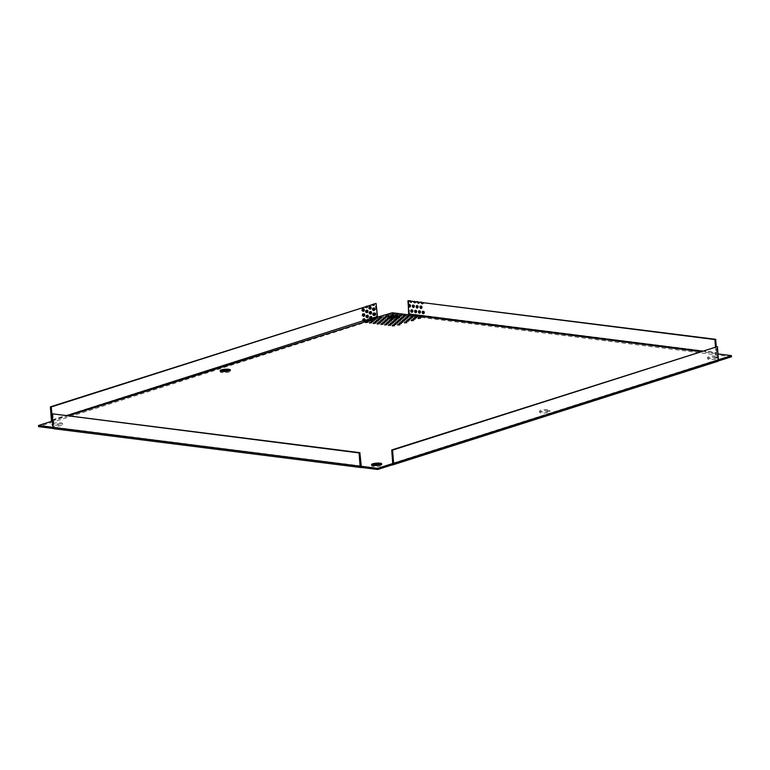 <?xml version="1.0" encoding="UTF-8"?>
<svg xmlns="http://www.w3.org/2000/svg" width="770" height="770" viewBox="0 0 770 770"><rect width="100%" height="100%" fill="white"/><g stroke="black" fill="none" stroke-linecap="round" stroke-linejoin="round"><path stroke-width="0.58" stroke-dasharray="3.85 2.89" d="M372.257 465.186A5.13 1.126 -4.4 0 0 371.602 465.811A5.13 1.126 -4.4 0 0 373.296 466.505A5.13 1.126 -4.4 0 0 378.84 466.293A5.13 1.126 -4.4 0 0 381.843 465.022A5.13 1.126 -4.4 0 0 381.092 464.503M716.187 357.261A5.13 1.126 -4.4 0 0 710.633 357.472A5.13 1.126 -4.4 0 0 707.64 358.743A5.13 1.126 -4.4 0 0 709.324 359.446A5.13 1.126 -4.4 0 0 714.878 359.224A5.13 1.126 -4.4 0 0 717.871 357.954A5.13 1.126 -4.4 0 0 716.187 357.261M709.237 358.3A5.13 1.126 175.6 0 1 707.553 357.607A5.13 1.126 175.6 0 1 710.546 356.337A5.13 1.126 175.6 0 1 716.1 356.115A5.13 1.126 175.6 0 1 717.784 356.818A5.13 1.126 175.6 0 1 714.791 358.089A5.13 1.126 175.6 0 1 709.237 358.3M220.884 371.284A5.13 1.126 -4.4 0 0 220.23 371.91A5.13 1.126 -4.4 0 0 221.924 372.603A5.13 1.126 -4.4 0 0 227.468 372.391A5.13 1.126 -4.4 0 0 230.471 371.121A5.13 1.126 -4.4 0 0 229.72 370.601M52.87 424.819A5.13 1.126 -4.4 0 0 52.216 425.444A5.13 1.126 -4.4 0 0 53.9 426.137A5.13 1.126 -4.4 0 0 59.454 425.925A5.13 1.126 -4.4 0 0 62.447 424.655A5.13 1.126 -4.4 0 0 60.763 423.952A5.13 1.126 -4.4 0 0 52.918 424.799M52.832 423.654A5.13 1.126 175.6 0 1 60.676 422.817A5.13 1.126 175.6 0 1 62.36 423.51A5.13 1.126 175.6 0 1 59.367 424.78A5.13 1.126 175.6 0 1 53.813 425.002A5.13 1.126 175.6 0 1 52.918 424.828M548.163 410.785A5.13 1.126 -4.4 0 0 542.619 411.007A5.13 1.126 -4.4 0 0 539.616 412.277A5.13 1.126 -4.4 0 0 541.31 412.97A5.13 1.126 -4.4 0 0 546.854 412.758A5.13 1.126 -4.4 0 0 549.857 411.488A5.13 1.126 -4.4 0 0 548.163 410.785M541.223 411.834A5.13 1.126 175.6 0 1 539.529 411.142A5.13 1.126 175.6 0 1 542.532 409.871A5.13 1.126 175.6 0 1 548.076 409.65A5.13 1.126 175.6 0 1 549.77 410.352A5.13 1.126 175.6 0 1 546.767 411.623A5.13 1.126 175.6 0 1 541.223 411.834M397.416 315.633L395.28 316.008L397.416 315.633M401.218 316.114L399.081 316.489L401.218 316.114M405.02 316.595L402.883 316.971L405.02 316.595M412.633 317.558L410.497 317.933L412.633 317.558M416.435 318.039L414.298 318.405L416.435 318.039M420.237 318.52L418.1 318.886L420.237 318.52M388.292 316.008L386.155 316.374L388.292 316.008M392.094 316.489L389.957 316.855L392.094 316.489M388.908 317.75A5.13 1.126 -4.4 0 0 388.244 318.376A5.13 1.126 -4.4 0 0 389.938 319.078A5.13 1.126 -4.4 0 0 398.186 318.01L398.1 316.874M398.408 316.884L398.456 317.481A5.13 1.126 -4.4 0 0 397.744 317.076M403.499 317.933L401.363 318.299L403.499 317.933M407.301 318.405L405.164 318.78L407.301 318.405M393.614 315.151L391.478 315.527L393.614 315.151M408.822 317.076L406.685 317.452L408.822 317.076M411.103 318.886L408.966 319.261L411.103 318.886M414.905 319.367L412.768 319.743L414.905 319.367M398.167 318.78L396.03 319.155L398.167 318.78M405.771 319.743L403.634 320.118L405.771 319.743M409.573 320.224L407.436 320.589L409.573 320.224M413.375 320.705L411.238 321.071L413.375 320.705M381.429 318.193L379.292 318.559L381.429 318.193M385.231 318.674L383.094 319.04L385.231 318.674M389.033 319.155L386.896 319.521L389.033 319.155M392.835 319.637L390.698 320.002L392.835 319.637M396.637 320.118L394.5 320.484L396.637 320.118M400.439 320.589L398.302 320.965L400.439 320.589M386.761 317.336L384.625 317.712L386.761 317.336M401.969 319.261L399.832 319.637L401.969 319.261M404.24 321.071L402.104 321.446L404.24 321.071M408.042 321.552L405.906 321.927L408.042 321.552M383.701 320.002L381.564 320.378L383.701 320.002M387.503 320.484L385.366 320.859L387.503 320.484M391.304 320.965L389.168 321.34L391.304 320.965M398.918 321.927L396.771 322.303L398.918 321.927M402.72 322.409L400.583 322.774L402.72 322.409M406.522 322.89L404.385 323.256L406.522 322.89M374.576 320.378L372.439 320.744L374.576 320.378M378.378 320.859L376.241 321.225L378.378 320.859M382.18 321.34L380.043 321.706L382.18 321.34M385.982 321.822L383.845 322.187L385.982 321.822M389.784 322.303L387.647 322.668L389.784 322.303M393.586 322.774L391.449 323.15L393.586 322.774M379.899 319.521L377.762 319.897L379.899 319.521M395.106 321.446L392.969 321.822L395.106 321.446M397.387 323.256L395.251 323.631L397.387 323.256M401.189 323.737L399.053 324.112L401.189 323.737M374.182 318.433L374.384 319.589L376.52 319.223L375.914 318.347M393.172 313.197L393.432 314.372L395.125 314.247L395.039 313.111M396.974 313.679L397.233 314.843L398.927 314.728L398.841 313.592M400.775 314.16L401.035 315.325L402.729 315.209L402.643 314.073M404.577 314.641L404.837 315.806L406.531 315.69L406.445 314.555M408.379 315.123L408.639 316.287L410.554 316.104L410.458 314.959M412.412 315.642L412.017 316.595L414.356 316.586L414.26 315.44M416.214 316.123L415.819 317.076L418.158 317.067L418.062 315.921M420.016 316.595L419.621 317.558L421.96 317.538L421.873 316.403M367.329 320.618L367.531 321.773L369.667 321.408L369.061 320.532M376.848 322.187L374.711 322.563L376.848 322.187M380.65 322.668L378.513 323.044L380.65 322.668M384.451 323.15L382.315 323.525L384.451 323.15M392.055 324.112L389.918 324.488L392.055 324.112M395.857 324.594L393.72 324.959L395.857 324.594M399.659 325.075L397.522 325.44L399.659 325.075M367.714 322.563L365.577 322.928L367.714 322.563M371.515 323.044L369.379 323.41L371.515 323.044M375.317 323.525L373.181 323.891L375.317 323.525M379.119 324.006L376.982 324.372L379.119 324.006M382.921 324.488L380.784 324.853L382.921 324.488M386.723 324.969L384.586 325.335L386.723 324.969M373.046 321.706L370.909 322.081L373.046 321.706M388.253 323.631L386.117 324.006L388.253 323.631M390.525 325.44L388.388 325.816L390.525 325.44M394.327 325.922L392.19 326.297L394.327 325.922M363.902 318.876A1.28 0.857 97.2 0 0 362.728 320.907L363.594 321.023M370.765 316.691A1.28 0.857 97.2 0 0 369.581 318.722L370.447 318.838M373.614 308.106A1.28 0.857 97.2 0 0 372.18 309.232A1.28 0.857 97.2 0 0 373.344 310.3M373.999 313.101A1.28 0.857 97.2 0 0 372.565 314.227A1.28 0.857 97.2 0 0 373.719 315.296M369.995 306.701A1.28 0.857 97.2 0 0 368.561 307.827A1.28 0.857 97.2 0 0 369.716 308.895M370.38 311.696A1.28 0.857 97.2 0 0 368.945 312.822A1.28 0.857 97.2 0 0 370.101 313.891M366.761 310.291A1.28 0.857 97.2 0 0 365.327 311.417A1.28 0.857 97.2 0 0 366.481 312.485M367.146 315.286A1.28 0.857 97.2 0 0 365.712 316.412A1.28 0.857 97.2 0 0 366.867 317.481M363.142 308.886A1.28 0.857 97.2 0 0 361.708 310.012A1.28 0.857 97.2 0 0 362.863 311.08M363.517 313.881A1.28 0.857 97.2 0 0 362.092 315.007A1.28 0.857 97.2 0 0 363.248 316.075M411.488 302.081A1.28 0.914 -107.7 0 0 412.489 300.983M409.977 306.835A1.28 0.914 -107.7 0 0 409.919 304.371A1.28 0.914 -107.7 0 0 409.274 304.65M422.903 303.524A1.28 0.914 -107.7 0 0 423.895 302.427M419.101 303.043A1.28 0.914 -107.7 0 0 420.093 301.946M415.29 302.562A1.28 0.914 -107.7 0 0 416.291 301.465M413.779 307.317A1.28 0.914 -107.7 0 0 413.721 304.853A1.28 0.914 -107.7 0 0 413.086 305.132M417.581 307.798A1.28 0.914 -107.7 0 0 417.523 305.334A1.28 0.914 -107.7 0 0 416.888 305.613M421.382 308.279A1.28 0.914 -107.7 0 0 421.325 305.815A1.28 0.914 -107.7 0 0 420.69 306.094M416.06 312.553A1.28 0.914 -107.7 0 0 416.012 310.089A1.28 0.914 -107.7 0 0 415.367 310.368M419.862 313.034A1.28 0.914 -107.7 0 0 419.814 310.56A1.28 0.914 -107.7 0 0 419.169 310.849M423.664 313.515A1.28 0.914 -107.7 0 0 423.615 311.042A1.28 0.914 -107.7 0 0 422.971 311.321M412.258 312.071A1.28 0.914 -107.7 0 0 412.21 309.607A1.28 0.914 -107.7 0 0 411.565 309.887M367.252 320.397L367.415 321.754L53.072 422.018L52.61 420.805M53.111 427.34L54.564 427.523L54.429 428.736L361.409 467.534M52.88 413.875L53.9 427.138L54.564 427.523M392.411 464.907L717.255 361.409L716.543 346.481M716.928 360.244L718.429 359.763M717.977 353.931L715.349 353.594L715.436 354.729L421.96 317.538L422.095 316.181M715.465 346.827L715.927 352.824L715.349 353.594M398.186 318.01L400.121 317.625L398.456 317.481M381.285 316.278L381.371 317.413L375.972 319.03L374.682 318.472M377.829 317.384L377.916 318.52M381.371 317.413L383.383 317.038L383.008 316.095M388.138 314.093L388.224 315.228L383.075 316.874M388.224 315.228L390.236 314.843L389.87 313.91M392.315 312.764L392.402 313.9L389.928 314.689M393.239 314.006L392.402 313.9M397.041 314.487L395.125 314.247M400.843 314.969L398.927 314.728M404.645 315.45L402.729 315.209M408.447 315.931L406.531 315.69M731.5 356.76L715.436 354.729M717.014 361.38L718.15 361.014M53.592 428.534L54.651 428.659M53.072 422.018L38.587 426.638M367.819 320.657L369.109 321.215L374.268 319.569L374.105 318.212M370.765 318.934L364.066 320.484M363.912 321.119L362.728 320.907L51.388 420.102M408.706 315.171L408.812 315.815L409.794 315.123M410.458 314.718L410.554 316.104L412.47 316.345L413.596 315.604M417.398 316.085L416.272 316.826L414.356 316.586L414.26 315.2M421.2 316.566L420.074 317.307L418.158 317.067L418.062 315.681M52.832 421.989A1.771 1.261 72.3 0 1 51.792 421.257M370.919 318.299L376.232 316.605A1.771 1.261 -107.7 0 0 377.675 318.491M408.812 315.815A1.771 1.174 97.2 0 0 409.727 313.775L716.706 352.573A1.771 1.174 -82.8 0 1 715.657 354.662M364.942 306.614A1.28 0.857 97.2 0 0 366.097 307.49M376.232 316.605L375.211 303.342M371.804 304.429A1.28 0.857 97.2 0 0 372.959 305.305M408.706 300.512L409.072 305.228M409.727 313.775L409.111 305.777M716.706 352.573L716.244 346.577M68.443 415.848L52.745 420.853M54.343 427.591L361.092 466.36M392.584 463.684L717.168 360.273M715.571 353.526L700.45 351.611M52.562 420.122L66.672 415.617M702.134 351.072L715.927 352.824M717.563 359.744L392.729 463.242M360.88 465.937L53.9 427.138M371.515 464.666L371.602 465.811M707.553 357.607L707.64 358.743M220.143 370.774L220.23 371.91M52.129 424.299L52.216 425.444M539.529 411.142L539.616 412.277M395.28 316.008L395.193 314.872M399.081 316.489L398.995 315.344M402.883 316.971L402.797 315.825M410.497 317.933L410.4 316.788M414.298 318.405L414.202 317.269M418.1 318.886L418.004 317.75M386.155 316.374L386.059 315.238M389.957 316.855L389.861 315.719M388.157 317.24L388.244 318.376M401.363 318.299L401.276 317.163M405.164 318.78L405.078 317.644M391.478 315.527L391.391 314.391M406.685 317.452L406.599 316.306M408.966 319.261L408.88 318.125M412.768 319.743L412.682 318.607M396.03 319.155L395.944 318.01M403.634 320.118L403.547 318.972M407.436 320.589L407.349 319.454M411.238 321.071L411.151 319.935M379.292 318.559L379.206 317.423M383.094 319.04L383.008 317.904M386.896 319.521L386.81 318.385M390.698 320.002L390.611 318.867M394.5 320.484L394.413 319.348M398.302 320.965L398.215 319.829M384.625 317.712L384.538 316.576M399.832 319.637L399.745 318.491M402.104 321.446L402.017 320.31M405.906 321.927L405.819 320.792M381.564 320.378L381.477 319.242M385.366 320.859L385.279 319.714M389.168 321.34L389.081 320.195M396.771 322.303L396.685 321.157M400.583 322.774L400.487 321.639M404.385 323.256L404.289 322.12M372.439 320.744L372.343 319.608M376.241 321.225L376.145 320.089M380.043 321.706L379.957 320.57M383.845 322.187L383.758 321.052M387.647 322.668L387.56 321.533M391.449 323.15L391.362 322.014M377.762 319.897L377.675 318.761M392.969 321.822L392.883 320.676M395.251 323.631L395.164 322.495M399.053 324.112L398.966 322.976M376.52 319.223L376.434 318.077M369.667 321.408L369.581 320.262M374.711 322.563L374.624 321.427M378.513 323.044L378.426 321.899M382.315 323.525L382.228 322.38M389.918 324.488L389.832 323.342M393.72 324.959L393.634 323.824M397.522 325.44L397.436 324.305M365.577 322.928L365.49 321.793M369.379 323.41L369.292 322.274M373.181 323.891L373.094 322.755M376.982 324.372L376.896 323.236M380.784 324.853L380.698 323.718M384.586 325.335L384.5 324.199M370.909 322.081L370.822 320.946M386.117 324.006L386.03 322.861M388.388 325.816L388.301 324.68M392.19 326.297L392.103 325.161M373.209 307.875L374.076 307.981M373.594 312.87L374.461 312.976M369.581 306.47L370.447 306.575M369.966 311.465L370.832 311.571M366.347 310.06L367.213 310.166M366.732 315.055L367.598 315.161M362.728 308.655L363.594 308.76M363.113 313.65L363.979 313.756M411.921 302.09L411.142 302.341M409.63 304.391L408.851 304.641M410.41 306.845L409.63 307.086M423.327 303.534L422.547 303.775M419.525 303.053L418.745 303.293M415.723 302.572L414.943 302.822M413.432 304.872L412.653 305.122M417.234 305.353L416.454 305.603M421.036 305.834L420.256 306.085M415.713 310.108L414.934 310.358M419.515 310.589L418.736 310.839M423.317 311.07L422.538 311.321M411.911 309.627L411.132 309.877M381.756 463.887L381.843 465.022M717.784 356.818L717.871 357.954M230.384 369.985L230.471 371.121M62.36 423.51L62.447 424.655M549.77 410.352L549.857 411.488M397.84 315.806L397.753 314.67M401.642 316.287L401.555 315.151M405.444 316.768L405.357 315.633M413.047 317.731L412.961 316.595M416.849 318.212L416.762 317.076M420.661 318.693L420.564 317.558M388.706 316.181L388.619 315.046M392.517 316.663L392.421 315.527M400.121 317.625L400.025 316.48M403.923 318.106L403.836 316.961M407.725 318.588L407.638 317.442M394.038 315.325L393.951 314.189M409.245 317.25L409.159 316.114M411.526 319.069L411.44 317.923M415.328 319.54L415.242 318.405M398.591 318.953L398.504 317.817M406.194 319.916L406.108 318.78M409.996 320.397L409.909 319.261M413.798 320.878L413.711 319.743M381.853 318.366L381.766 317.23M385.655 318.847L385.568 317.712M389.456 319.329L389.37 318.193M393.258 319.81L393.172 318.664M397.06 320.291L396.974 319.146M400.862 320.772L400.775 319.627M387.185 317.51L387.098 316.374M402.392 319.435L402.306 318.299M404.664 321.254L404.577 320.108M408.466 321.725L408.379 320.589M384.124 320.176L384.038 319.04M387.926 320.657L387.839 319.521M391.728 321.138L391.641 320.002M399.332 322.101L399.245 320.965M403.133 322.582L403.047 321.446M406.945 323.063L406.849 321.927M374.99 320.551L374.903 319.415M378.802 321.032L378.705 319.897M382.603 321.514L382.507 320.378M386.405 321.995L386.309 320.849M390.207 322.476L390.12 321.331M394.009 322.957L393.922 321.812M380.322 319.694L380.236 318.559M395.53 321.619L395.443 320.484M397.811 323.439L397.724 322.293M401.613 323.91L401.526 322.774M383.383 317.038L383.296 315.892M390.236 314.843L390.149 313.708M393.008 314.189L392.921 313.053M396.81 314.67L396.723 313.534M400.612 315.151L400.525 314.016M404.414 315.633L404.327 314.497M408.216 316.114L408.129 314.978M412.017 316.595L411.931 315.459M415.819 317.076L415.733 315.941M419.621 317.558L419.534 316.422M717.303 360.254L392.469 463.761M361.197 466.408L54.227 427.61M377.271 322.361L377.185 321.225M381.073 322.842L380.986 321.706M384.875 323.323L384.788 322.187M392.479 324.286L392.392 323.15M396.281 324.767L396.194 323.631M400.082 325.248L399.996 324.112M368.137 322.736L368.05 321.6M371.939 323.217L371.852 322.081M375.741 323.698L375.654 322.563M379.543 324.18L379.456 323.034M383.344 324.661L383.258 323.516M387.146 325.142L387.06 323.997M373.469 321.879L373.383 320.744M388.677 323.804L388.59 322.668M390.948 325.623L390.862 324.478M394.75 326.105L394.664 324.959M366.953 320.436L367.473 320.128M373.816 318.251L374.326 317.943M370.524 319.281L371.361 318.819M363.671 321.465L364.499 321.003M365.644 307.615L366.51 307.721M363.498 318.645L364.364 318.751M370.351 316.46L371.217 316.566M372.497 305.43L373.363 305.536M372.882 310.425L373.748 310.531M373.267 315.411L374.133 315.527M369.263 309.02L370.129 309.126M369.648 314.016L370.514 314.122M366.029 312.61L366.895 312.716M366.414 317.596L367.28 317.712M362.4 311.205L363.267 311.311M362.786 316.2L363.652 316.306M414.212 307.326L413.432 307.567M418.014 307.798L417.234 308.048M421.816 308.279L421.036 308.529M416.493 312.553L415.713 312.803M420.295 313.034L419.515 313.284M424.097 313.515L423.317 313.765M412.691 312.071L411.911 312.322"/><path stroke-width="1.16" d="M381.092 464.503A5.13 1.126 -4.4 0 0 380.149 464.32A5.13 1.126 -4.4 0 0 372.257 465.186M373.2 465.369A5.13 1.126 175.6 0 1 371.515 464.666A5.13 1.126 175.6 0 1 374.509 463.396A5.13 1.126 175.6 0 1 380.062 463.184A5.13 1.126 175.6 0 1 381.756 463.887A5.13 1.126 175.6 0 1 378.753 465.157A5.13 1.126 175.6 0 1 373.2 465.369M229.72 370.601A5.13 1.126 -4.4 0 0 228.777 370.418A5.13 1.126 -4.4 0 0 220.884 371.284M221.837 371.467A5.13 1.126 175.6 0 1 220.143 370.774A5.13 1.126 175.6 0 1 223.146 369.504A5.13 1.126 175.6 0 1 228.69 369.282A5.13 1.126 175.6 0 1 230.384 369.985A5.13 1.126 175.6 0 1 227.381 371.256A5.13 1.126 175.6 0 1 221.837 371.467M52.918 424.828A5.13 1.126 175.6 0 1 52.129 424.299A5.13 1.126 175.6 0 1 52.832 423.654M395.616 315.046L397.753 314.67L395.616 315.046M399.418 315.527L401.555 315.151L399.418 315.527M403.22 316.008L405.357 315.633L403.22 316.008M410.824 316.961L412.961 316.595L410.824 316.961M414.626 317.442L416.762 317.076L414.626 317.442M418.428 317.923L420.564 317.558L418.428 317.923M386.482 315.411L388.619 315.046L386.482 315.411M390.284 315.892L392.421 315.527L390.284 315.892M397.744 317.076A5.13 1.126 -4.4 0 0 396.8 316.894A5.13 1.126 -4.4 0 0 388.908 317.75M398.369 316.345L400.025 316.48L398.1 316.874A5.13 1.126 175.6 0 1 389.851 317.933A5.13 1.126 175.6 0 1 388.157 317.24A5.13 1.126 175.6 0 1 391.16 315.969A5.13 1.126 175.6 0 1 396.704 315.748A5.13 1.126 175.6 0 1 398.369 316.345L398.408 316.884M401.69 317.336L403.836 316.961L401.69 317.336M405.501 317.817L407.638 317.442L405.501 317.817M391.815 314.564L393.951 314.189L391.815 314.564M407.022 316.48L409.159 316.114L407.022 316.48M409.303 318.299L411.44 317.923L409.303 318.299M413.105 318.78L415.242 318.405L413.105 318.78M396.367 318.193L398.504 317.817L396.367 318.193M403.971 319.146L406.108 318.78L403.971 319.146M407.773 319.627L409.909 319.261L407.773 319.627M411.575 320.108L413.711 319.743L411.575 320.108M379.629 317.596L381.766 317.23L379.629 317.596M383.431 318.077L385.568 317.712L383.431 318.077M387.233 318.559L389.37 318.193L387.233 318.559M391.035 319.04L393.172 318.664L391.035 319.04M394.837 319.521L396.974 319.146L394.837 319.521M398.639 320.002L400.775 319.627L398.639 320.002M384.962 316.749L387.098 316.374L384.962 316.749M400.169 318.664L402.306 318.299L400.169 318.664M402.44 320.484L404.577 320.108L402.44 320.484M406.242 320.965L408.379 320.589L406.242 320.965M381.901 319.415L384.038 319.04L381.901 319.415M385.703 319.897L387.839 319.521L385.703 319.897M389.505 320.378L391.641 320.002L389.505 320.378M397.108 321.331L399.245 320.965L397.108 321.331M400.91 321.812L403.047 321.446L400.91 321.812M404.712 322.293L406.849 321.927L404.712 322.293M372.767 319.781L374.903 319.415L372.767 319.781M376.569 320.262L378.705 319.897L376.569 320.262M380.37 320.744L382.507 320.378L380.37 320.744M384.172 321.225L386.309 320.849L384.172 321.225M387.974 321.706L390.12 321.331L387.974 321.706M391.786 322.187L393.922 321.812L391.786 322.187M378.099 318.934L380.236 318.559L378.099 318.934M393.306 320.849L395.443 320.484L393.306 320.849M395.588 322.668L397.724 322.293L395.588 322.668M399.389 323.15L401.526 322.774L399.389 323.15M375.914 318.347L68.443 415.848M700.45 351.611L392.315 312.764L373.816 318.251M369.061 320.532L366.953 320.436M375.048 321.6L377.185 321.225L375.048 321.6M378.85 322.081L380.986 321.706L378.85 322.081M382.651 322.563L384.788 322.187L382.651 322.563M390.255 323.516L392.392 323.15L390.255 323.516M394.057 323.997L396.194 323.631L394.057 323.997M397.859 324.478L399.996 324.112L397.859 324.478M365.914 321.966L368.05 321.6L365.914 321.966M369.716 322.447L371.852 322.081L369.716 322.447M373.517 322.928L375.654 322.563L373.517 322.928M377.319 323.41L379.456 323.034L377.319 323.41M381.121 323.891L383.258 323.516L381.121 323.891M384.923 324.372L387.06 323.997L384.923 324.372M371.246 321.119L373.383 320.744L371.246 321.119M386.453 323.034L388.59 322.668L386.453 323.034M388.725 324.853L390.862 324.478L388.725 324.853M392.527 325.335L394.664 324.959L392.527 325.335M364.104 318.78A1.28 0.857 97.2 0 0 363.594 321.023L364.932 320.589A1.28 0.857 97.2 0 0 364.104 318.78M370.967 316.595A1.28 0.857 97.2 0 0 370.447 318.838L371.785 318.405A1.28 0.857 97.2 0 0 370.967 316.595M374.008 310.503A1.28 0.857 97.2 0 0 373.816 308.01A1.28 0.857 97.2 0 0 374.008 310.503M373.344 310.3A1.28 0.857 97.2 0 0 373.614 308.106M374.393 315.498A1.28 0.857 97.2 0 0 374.201 313.005A1.28 0.857 97.2 0 0 374.393 315.498M373.719 315.296A1.28 0.857 97.2 0 0 373.999 313.101M370.389 309.097A1.28 0.857 97.2 0 0 370.197 306.604A1.28 0.857 97.2 0 0 370.389 309.097M369.716 308.895A1.28 0.857 97.2 0 0 369.995 306.701M370.774 314.093A1.28 0.857 97.2 0 0 370.582 311.6A1.28 0.857 97.2 0 0 370.774 314.093M370.101 313.891A1.28 0.857 97.2 0 0 370.38 311.696M367.146 312.687A1.28 0.857 97.2 0 0 366.953 310.195A1.28 0.857 97.2 0 0 367.146 312.687M366.481 312.485A1.28 0.857 97.2 0 0 366.761 310.291M367.531 317.683A1.28 0.857 97.2 0 0 367.338 315.19A1.28 0.857 97.2 0 0 367.531 317.683M366.867 317.481A1.28 0.857 97.2 0 0 367.146 315.286M363.527 311.292A1.28 0.857 97.2 0 0 363.334 308.789A1.28 0.857 97.2 0 0 363.527 311.292M362.863 311.08A1.28 0.857 97.2 0 0 363.142 308.886M363.912 316.278A1.28 0.857 97.2 0 0 363.719 313.785A1.28 0.857 97.2 0 0 363.912 316.278M363.248 316.075A1.28 0.857 97.2 0 0 363.517 313.881M409.274 304.65A1.28 0.914 -107.7 0 0 409.072 305.228L408.283 305.478L407.927 300.752L409.804 300.993A1.28 0.914 -107.7 0 0 411.7 301.234L413.606 301.474A1.28 0.914 -107.7 0 0 415.502 301.715L418.187 301.705A1.28 0.914 -107.7 0 0 419.101 303.043M410.689 314.738L408.639 314.709L408.331 306.017A1.28 0.914 -107.7 0 0 410.16 305.786A1.28 0.914 -107.7 0 0 408.283 305.478M415.502 301.715L417.407 301.956A1.28 0.914 -107.7 0 0 419.303 302.196L421.209 302.437A1.28 0.914 -107.7 0 0 423.115 302.677L715.686 339.31L714.907 339.56L715.465 346.827M419.303 302.196L421.989 302.186A1.28 0.914 -107.7 0 0 422.903 303.524M412.941 305.103A1.28 0.914 -107.7 0 0 413.432 307.567A1.28 0.914 -107.7 0 0 412.941 305.103M413.086 305.132A1.28 0.914 -107.7 0 0 413.779 307.317M416.743 305.584A1.28 0.914 -107.7 0 0 417.234 308.048A1.28 0.914 -107.7 0 0 416.743 305.584M416.888 305.613A1.28 0.914 -107.7 0 0 417.581 307.798M420.545 306.065A1.28 0.914 -107.7 0 0 421.036 308.529A1.28 0.914 -107.7 0 0 420.545 306.065M420.69 306.094A1.28 0.914 -107.7 0 0 421.382 308.279M415.232 310.329A1.28 0.914 -107.7 0 0 415.713 312.803A1.28 0.914 -107.7 0 0 415.232 310.329M415.367 310.368A1.28 0.914 -107.7 0 0 416.06 312.553M419.034 310.811A1.28 0.914 -107.7 0 0 419.515 313.284A1.28 0.914 -107.7 0 0 419.034 310.811M419.169 310.849A1.28 0.914 -107.7 0 0 419.862 313.034M422.836 311.292A1.28 0.914 -107.7 0 0 423.317 313.765A1.28 0.914 -107.7 0 0 422.836 311.292M422.971 311.321A1.28 0.914 -107.7 0 0 423.664 313.515M411.43 309.858A1.28 0.914 -107.7 0 0 411.911 312.322A1.28 0.914 -107.7 0 0 411.43 309.858M411.565 309.887A1.28 0.914 -107.7 0 0 412.258 312.071M52.63 420.998L38.5 425.492L53.111 427.34M361.053 467.563A1.771 1.174 -82.8 0 0 361.409 467.534L359.86 452.673L52.88 413.875L359.08 452.924L360.1 466.187L53.12 427.389A1.771 1.174 97.2 0 0 54.073 428.765L361.053 467.563A1.771 1.174 -82.8 0 1 360.1 466.187M361.544 466.322L377.598 468.353L392.084 463.742L392.411 464.907A1.771 1.261 72.3 0 0 392.815 464.878A1.771 1.261 72.3 0 0 393.595 463.357L392.575 450.094L391.709 449.978L392.729 463.242L392.084 463.742M718.429 359.763L731.413 355.625L717.977 353.931M66.672 415.617L364.066 320.484L363.912 321.119M364.932 320.589L370.919 318.299L370.765 318.934M52.61 420.805L51.234 406.955L365.808 306.72A1.28 0.857 97.2 0 0 367.531 306.171L372.67 304.535A1.28 0.857 97.2 0 0 374.384 303.986L376.078 303.447L377.589 317.346M420.016 316.595L421.2 316.566M416.214 316.123L418.293 315.7M412.412 315.642L414.491 315.219M731.413 355.625L731.5 356.76L718.15 361.014M377.598 468.353L377.685 469.488L392.171 464.878M361.631 467.467L377.685 469.488M38.5 425.492L38.587 426.638L53.592 428.534M367.252 320.397L367.819 320.657M374.105 318.212L374.682 318.472M423.115 302.677L714.907 339.56M411.7 301.234L413.606 301.474M409.794 315.123L410.458 314.718M414.26 315.2L413.596 315.604M418.062 315.681L417.398 316.085M392.575 450.094L717.409 346.596L391.709 449.978M51.792 421.257A1.771 1.261 72.3 0 1 51.388 420.102L50.368 406.839L365.808 306.72M717.255 361.409A1.771 1.261 -107.7 0 0 717.659 361.371A1.771 1.261 -107.7 0 0 718.429 359.86L393.595 463.357M367.531 306.171L372.67 304.535M366.097 307.49A1.28 0.857 97.2 0 0 366.655 306.065M51.234 406.955L50.368 406.839M364.066 320.484A1.28 0.857 97.2 0 0 363.902 318.876M370.919 318.299A1.28 0.857 97.2 0 0 370.765 316.691M374.384 303.986L376.078 303.447M372.959 305.305A1.28 0.857 97.2 0 0 373.517 303.881M409.804 300.993L410.583 300.743A1.28 0.914 -107.7 0 0 411.488 302.081M407.927 300.752L410.583 300.743M408.331 306.017L409.111 305.777A1.28 0.914 -107.7 0 0 409.977 306.835M716.244 346.577L715.686 339.31M421.209 302.437L421.989 302.186M417.407 301.956L418.187 301.705M414.385 301.224A1.28 0.914 -107.7 0 0 415.29 302.562M717.409 346.596L718.429 359.86M359.86 452.673L359.08 452.924M53.12 427.389L52.1 414.125M371.785 318.405L377.098 316.711M408.947 314.016L702.134 351.072M370.524 319.281L371.361 318.819M363.671 321.465L364.499 321.003M717.659 361.371L392.815 464.878"/></g></svg>
